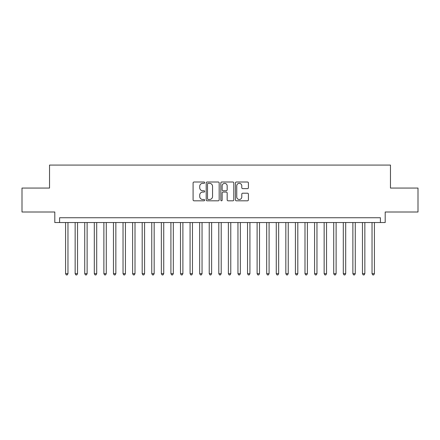 <?xml version="1.0" encoding="UTF-8"?>
<svg xmlns="http://www.w3.org/2000/svg" width="440" height="440" viewBox="0 0 440 440"><rect width="100%" height="100%" fill="white"/><g stroke="black" fill="none" stroke-linecap="round" stroke-linejoin="round"><path stroke-width="0.66" d="M204.677 182.672A0.66 0.66 0 0 0 204.017 182.012L194.035 182.012A0.941 0.941 0 0 0 193.094 182.952L193.094 199.876A0.941 0.941 0 0 0 194.035 200.816L204.017 200.816A0.66 0.66 0 0 0 204.677 200.156A0.66 0.66 0 0 0 204.017 199.496L202.725 199.496A3.009 3.009 0 0 1 199.722 196.488L199.722 195.08A3.009 3.009 0 0 1 202.725 192.071L204.017 192.071A0.66 0.66 0 0 0 204.677 191.411A0.66 0.66 0 0 0 204.017 190.757L202.725 190.757A3.009 3.009 0 0 1 199.722 187.748L199.722 186.335A3.009 3.009 0 0 1 202.725 183.332L204.017 183.332A0.66 0.66 0 0 0 204.677 182.672M247.473 188.639A0.941 0.941 0 0 0 248.413 187.698L248.413 182.952A0.941 0.941 0 0 0 247.473 182.012L236.379 182.012A0.941 0.941 0 0 0 235.439 182.952L235.439 199.876A0.941 0.941 0 0 0 236.379 200.816L247.473 200.816A0.941 0.941 0 0 0 248.413 199.876L248.413 194.139A0.941 0.941 0 0 0 247.473 193.198L242.726 193.198A0.941 0.941 0 0 0 241.786 194.139L241.786 196.983A2.514 2.514 0 0 1 239.272 199.496A2.514 2.514 0 0 1 236.759 196.983L236.759 185.845A2.514 2.514 0 0 1 239.272 183.332A2.514 2.514 0 0 1 241.786 185.845L241.786 187.698A0.941 0.941 0 0 0 242.726 188.639L247.473 188.639M380.413 222.536L385.198 222.536L385.198 212.003L418 212.003L418 188.062L390.467 188.062L390.467 165.077L49.533 165.077L49.533 188.062L22 188.062L22 212.003L54.802 212.003L54.802 222.536L380.413 222.536L380.413 217.751L59.587 217.751L59.587 222.536M219.175 182.952A0.941 0.941 0 0 0 218.24 182.012L207.147 182.012A0.941 0.941 0 0 0 206.206 182.952L206.206 199.876A0.941 0.941 0 0 0 207.147 200.816L218.24 200.816A0.941 0.941 0 0 0 219.175 199.876L219.175 182.952M221.76 182.012L232.854 182.012A0.941 0.941 0 0 1 233.794 182.952L233.794 199.876A0.941 0.941 0 0 1 232.854 200.816L228.107 200.816A0.941 0.941 0 0 1 227.167 199.876L227.167 193.012A0.941 0.941 0 0 0 226.226 192.071L223.08 192.071A0.941 0.941 0 0 0 222.139 193.012L222.139 200.156A0.66 0.66 0 0 1 221.48 200.816A0.66 0.66 0 0 1 220.825 200.156L220.825 182.952A0.941 0.941 0 0 1 221.76 182.012M208.181 183.332A0.66 0.66 0 0 0 207.521 183.986L207.521 198.841A0.66 0.66 0 0 0 208.181 199.496L209.545 199.496A3.009 3.009 0 0 0 212.553 196.488L212.553 186.335A3.009 3.009 0 0 0 209.545 183.332L208.181 183.332M227.167 185.889A2.514 2.514 0 0 0 224.653 183.376A2.514 2.514 0 0 0 222.139 185.889L222.139 189.816A0.941 0.941 0 0 0 223.08 190.757L226.226 190.757A0.941 0.941 0 0 0 227.167 189.816L227.167 185.889M65.577 222.536L65.577 273.68L67.969 273.68L67.969 222.536M67.969 273.68L67.249 274.923L66.291 274.923L65.577 273.68M75.152 222.536L75.152 273.68L77.545 273.68L77.545 222.536M77.545 273.68L76.83 274.923L75.867 274.923L75.152 273.68M84.728 222.536L84.728 273.68L87.12 273.68L87.12 222.536M87.12 273.68L86.405 274.923L85.448 274.923L84.728 273.68M94.303 222.536L94.303 273.68L96.701 273.68L96.701 222.536M96.701 273.68L95.981 274.923L95.024 274.923L94.303 273.68M103.884 222.536L103.884 273.68L106.276 273.68L106.276 222.536M106.276 273.68L105.556 274.923L104.599 274.923L103.884 273.68M113.46 222.536L113.46 273.68L115.852 273.68L115.852 222.536M115.852 273.68L115.132 274.923L114.175 274.923L113.46 273.68M123.035 222.536L123.035 273.68L125.428 273.68L125.428 222.536M125.428 273.68L124.713 274.923L123.756 274.923L123.035 273.68M132.611 222.536L132.611 273.68L135.008 273.68L135.008 222.536M135.008 273.68L134.288 274.923L133.331 274.923L132.611 273.68M142.186 222.536L142.186 273.68L144.584 273.68L144.584 222.536M144.584 273.68L143.864 274.923L142.906 274.923L142.186 273.68M151.767 222.536L151.767 273.68L154.16 273.68L154.16 222.536M154.16 273.68L153.439 274.923L152.482 274.923L151.767 273.68M161.343 222.536L161.343 273.68L163.735 273.68L163.735 222.536M163.735 273.68L163.02 274.923L162.063 274.923L161.343 273.68M170.918 222.536L170.918 273.68L173.311 273.68L173.311 222.536M173.311 273.68L172.596 274.923L171.639 274.923L170.918 273.68M180.494 222.536L180.494 273.68L182.892 273.68L182.892 222.536M182.892 273.68L182.171 274.923L181.214 274.923L180.494 273.68M190.075 222.536L190.075 273.68L192.467 273.68L192.467 222.536M192.467 273.68L191.747 274.923L190.79 274.923L190.075 273.68M199.65 222.536L199.65 273.68L202.043 273.68L202.043 222.536M202.043 273.68L201.328 274.923L200.365 274.923L199.65 273.68M209.226 222.536L209.226 273.68L211.618 273.68L211.618 222.536M211.618 273.68L210.903 274.923L209.946 274.923L209.226 273.68M218.801 222.536L218.801 273.68L221.199 273.68L221.199 222.536M221.199 273.68L220.479 274.923L219.522 274.923L218.801 273.68M228.382 222.536L228.382 273.68L230.775 273.68L230.775 222.536M230.775 273.68L230.054 274.923L229.097 274.923L228.382 273.68M237.958 222.536L237.958 273.68L240.35 273.68L240.35 222.536M240.35 273.68L239.635 274.923L238.673 274.923L237.958 273.68M247.533 222.536L247.533 273.68L249.926 273.68L249.926 222.536M249.926 273.68L249.211 274.923L248.254 274.923L247.533 273.68M257.109 222.536L257.109 273.68L259.507 273.68L259.507 222.536M259.507 273.68L258.786 274.923L257.829 274.923L257.109 273.68M266.69 222.536L266.69 273.68L269.082 273.68L269.082 222.536M269.082 273.68L268.362 274.923L267.405 274.923L266.69 273.68M276.265 222.536L276.265 273.68L278.658 273.68L278.658 222.536M278.658 273.68L277.937 274.923L276.98 274.923L276.265 273.68M285.841 222.536L285.841 273.68L288.233 273.68L288.233 222.536M288.233 273.68L287.518 274.923L286.561 274.923L285.841 273.68M295.416 222.536L295.416 273.68L297.814 273.68L297.814 222.536M297.814 273.68L297.094 274.923L296.137 274.923L295.416 273.68M304.992 222.536L304.992 273.68L307.389 273.68L307.389 222.536M307.389 273.68L306.669 274.923L305.712 274.923L304.992 273.68M314.573 222.536L314.573 273.68L316.965 273.68L316.965 222.536M316.965 273.68L316.245 274.923L315.288 274.923L314.573 273.68M324.148 222.536L324.148 273.68L326.541 273.68L326.541 222.536M326.541 273.68L325.826 274.923L324.868 274.923L324.148 273.68M333.724 222.536L333.724 273.68L336.116 273.68L336.116 222.536M336.116 273.68L335.401 274.923L334.444 274.923L333.724 273.68M343.299 222.536L343.299 273.68L345.697 273.68L345.697 222.536M345.697 273.68L344.977 274.923L344.02 274.923L343.299 273.68M352.88 222.536L352.88 273.68L355.273 273.68L355.273 222.536M355.273 273.68L354.552 274.923L353.595 274.923L352.88 273.68M362.456 222.536L362.456 273.68L364.848 273.68L364.848 222.536M364.848 273.68L364.133 274.923L363.171 274.923L362.456 273.68M372.031 222.536L372.031 273.68L374.424 273.68L374.424 222.536M374.424 273.68L373.709 274.923L372.752 274.923L372.031 273.68"/></g></svg>

